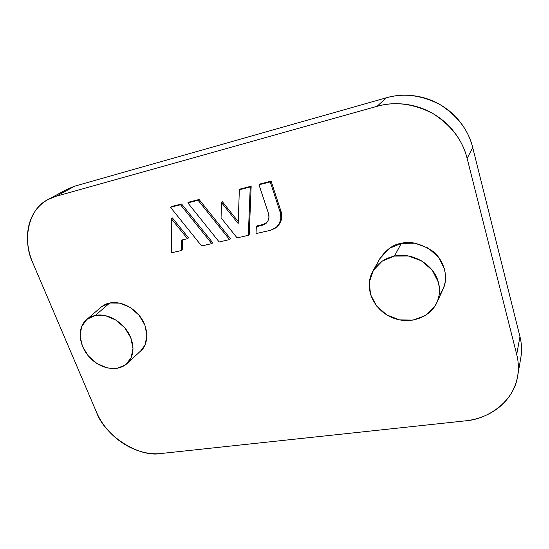 <?xml version="1.0" encoding="UTF-8"?>
<svg xmlns="http://www.w3.org/2000/svg" width="549" height="549" viewBox="0 0 549 549"><rect width="100%" height="100%" fill="white"/><g stroke="black" fill="none" stroke-linecap="round" stroke-linejoin="round"><path stroke-width="0.82" d="M66.402 189.638L74.925 186.084L386.311 97.804L377.033 106.334C394.724 101.188 413.315 103.583 432.818 113.499C451.251 125.344 462.69 140.304 467.13 158.387L516.705 354.441C518.723 362.498 518.901 370.397 517.247 378.124C515.58 385.844 512.279 392.796 507.338 398.986C502.397 405.148 496.262 410.117 488.946 413.884C481.631 417.638 473.705 419.971 465.181 420.877L160.836 453.529C154.756 454.174 148.477 453.625 141.999 451.882C135.528 450.139 129.31 447.346 123.347 443.51C117.383 439.667 112.085 435.055 107.453 429.661C102.821 424.26 99.177 418.455 96.514 412.244L32.871 263.019C29.893 256.033 28.143 248.972 27.608 241.821C27.086 234.67 27.862 227.959 29.948 221.672C32.041 215.393 35.335 210.041 39.83 205.621C44.332 201.208 49.733 198.107 56.025 196.322L377.033 106.334C386.221 103.754 395.664 103.068 405.368 104.276C415.078 105.511 424.226 108.585 432.818 113.499C441.396 118.44 448.67 124.815 454.647 132.632C460.604 140.462 464.763 149.047 467.13 158.387L472.716 147.571L519.965 336.667C521.763 343.928 522.03 351.058 520.761 358.072M251.161 186.241L240.29 189.014L239.343 189.769L250.234 186.996L248.306 235.343L237.099 237.889L221.069 217.823L221.453 202.533L238.184 223.539L239.343 189.769L238.184 223.539L221.453 202.533L221.069 217.823L237.099 237.889L248.306 235.343L250.234 186.996L239.343 189.769L240.29 189.014L251.161 186.241L250.234 186.996L251.161 186.241L249.212 234.485L251.161 186.241M238.252 221.624L222.427 201.758L221.453 202.533L222.427 201.758L238.252 221.624M181.589 203.974L171.562 206.527L170.478 207.296L180.525 204.743L211.784 243.632L201.62 245.945L170.478 207.296L201.62 245.945L211.784 243.632L180.525 204.743L170.478 207.296L171.562 206.527L181.589 203.974L180.525 204.743L181.589 203.974L212.765 242.775L181.589 203.974M140.64 350.989L145.025 345.012L146.981 335.514L144.854 324.994L138.931 315.092L130.12 307.406L119.833 303.158L109.725 303.007L101.359 306.912M440.641 293.427L443.585 287.889L445.253 281.815L445.589 275.447L444.539 269.044L438.521 257.145L428.117 248.038L415.01 243.207L401.326 243.379L389.22 248.443L379.826 258.737M188.492 237.854L172.434 217.939L171.357 218.735L187.463 238.691L181.273 240.139L181.232 250.57L171.432 252.801L171.357 218.735L187.463 238.691L181.273 240.139L181.232 250.57L171.432 252.801L171.357 218.735L172.434 217.939L188.492 237.854L187.463 238.691L188.492 237.854M182.268 249.706L182.309 239.899L182.268 249.706L181.232 250.57L182.268 249.706M199.109 199.507L188.877 202.114L187.827 202.883L198.079 200.275L229.557 239.604L219.175 241.958L187.827 202.883L219.175 241.958L229.557 239.604L198.079 200.275L187.827 202.883L188.877 202.114L199.109 199.507L198.079 200.275L199.109 199.507L230.498 238.74L199.109 199.507M277.801 226.058L280.23 222.791L281.754 217.267L280.985 211.31L271.137 181.156L259.89 184.018L258.984 184.773L270.252 181.904L280.141 212.134L280.985 211.31C282.687 216.69 281.678 221.556 277.952 225.907L277.286 226.579M266.498 222.887L263.163 224.459L257.213 225.838L256.321 226.682L262.285 225.303L263.163 224.459L262.285 225.303L256.321 226.682L256.019 233.593L256.321 226.682L257.213 225.838L263.163 224.459L266.725 222.702M48.916 199.081L67.204 189.206L74.925 186.084L56.025 196.322L377.033 106.334L386.311 97.804C395.156 95.3 404.242 94.606 413.562 95.739C422.888 96.892 431.665 99.815 439.9 104.516C448.121 109.237 455.087 115.345 460.803 122.839C466.499 130.346 470.472 138.588 472.716 147.571L519.965 336.667C521.701 343.406 521.982 350.447 520.809 357.79L517.618 376.223C514.2 400.791 488.507 419.395 465.181 420.877L160.836 453.529C138.856 457.749 104.653 435.625 96.514 412.244L32.871 263.019C22.097 241.148 27.924 208.881 48.134 199.507L56.025 196.322L74.925 186.084L386.311 97.804C403.35 92.802 421.207 95.039 439.9 104.516C457.564 115.839 468.503 130.188 472.716 147.571L467.13 158.387L516.705 354.441L519.965 336.667L516.705 354.441C518.517 361.407 518.826 368.667 517.618 376.223M127.196 363.445L140.853 350.79C148.106 345.383 149.891 327.945 139.055 315.243C128.37 303.007 115.729 301.566 109.725 303.007L95.286 315.455C108.105 312.539 125.302 323.292 130.779 337.772C134.189 346.989 133.627 354.832 129.077 361.311C121.528 371.481 104.159 370.657 92.259 359.959C80.229 349.425 76.386 331.418 84.505 321.735C87.243 318.475 90.832 316.382 95.286 315.455L109.725 303.007C106.87 303.473 103.974 304.867 101.05 307.172L86.646 319.559M130.779 337.772L133.002 348.354L131.115 357.873L125.488 364.886L117.047 368.379L107.082 367.905L97.07 363.596L88.464 356.088L82.508 346.481L80.085 336.146L81.609 326.614L86.927 319.326L95.286 315.455L105.449 315.675L115.818 320.005L124.74 327.787L130.779 337.772M437.169 302.046L443.05 289.131C448.972 277.369 443.915 259.348 432.118 250.769C419.662 243.241 409.403 240.778 401.326 243.379L394.457 256.067C412.628 252.005 433.991 264.652 438.383 282.255C439.921 287.978 439.886 293.55 438.28 298.979C433.182 316.231 411.764 325.029 393.674 318.214C375.475 311.688 364.687 291.402 371.069 274.994C375.2 265.016 382.989 258.703 394.457 256.067L401.326 243.379C393.722 244.195 386.606 249.225 379.977 258.462L372.915 271.089M438.383 282.255L439.468 288.74L439.152 295.17L437.478 301.298L434.506 306.884L425.29 315.62L412.999 320.136L399.5 319.854L386.764 314.906L376.621 306.033L370.506 294.504L369.353 281.966L373.416 270.245L382.193 261.125L394.457 256.067L408.339 255.971L421.653 260.926L432.235 270.19L438.383 282.255M212.765 242.775L211.784 243.632L212.765 242.775M230.498 238.74L229.557 239.604L230.498 238.74M249.212 234.485L248.306 235.343L249.212 234.485M280.141 212.134C281.85 217.521 280.841 222.393 277.108 226.758L270.76 230.244L256.019 233.593L270.76 230.244L275.818 227.897L279.386 223.635L280.916 218.097L280.141 212.134L270.252 181.904L258.984 184.773L268.427 213.252L258.984 184.773L259.89 184.018L271.137 181.156L270.252 181.904L271.137 181.156L280.985 211.31L280.141 212.134M268.427 213.252C269.6 216.93 268.893 220.224 266.306 223.141L262.285 225.303L265.627 223.731L267.974 220.89L268.955 217.212L268.427 213.252"/></g></svg>
